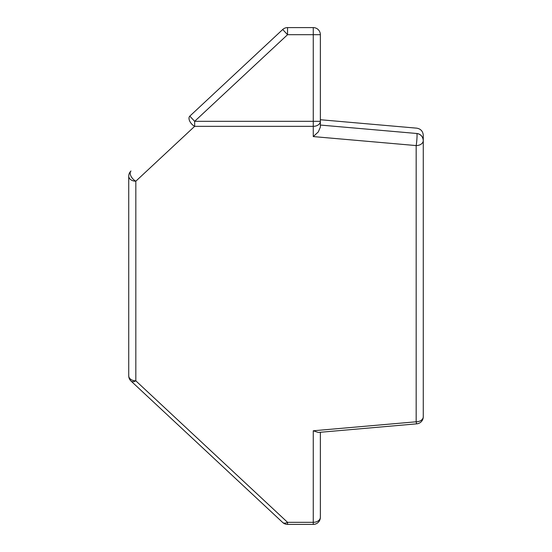 <?xml version="1.0" encoding="UTF-8"?>
<svg xmlns="http://www.w3.org/2000/svg" width="552" height="552" viewBox="0 0 552 552"><rect width="100%" height="100%" fill="white"/><g stroke="black" fill="none" stroke-linecap="round" stroke-linejoin="round"><path stroke-width="0.83" d="M130.99 176.178A7.1 4.002 47 0 0 135.833 181.194A7.1 5.016 180 0 1 128.733 176.178A7.1 7.1 0 0 1 130.99 170.989A7.1 4.002 47 0 0 130.99 176.178M189.812 116.134L282.707 29.504A7.1 7.1 0 0 1 287.551 27.6L313.26 27.6L313.26 34.7L320.36 34.7L320.36 121.323A7.1 5.016 180 0 1 313.26 126.339L194.656 126.339A7.1 4.002 -133 0 1 189.812 121.323A7.1 4.002 -133 0 1 189.812 116.134L194.656 121.323L313.26 121.323L313.26 34.7L287.551 34.7L194.656 121.323L194.656 126.339L135.833 181.194L135.833 380.839A7.1 4.002 133 0 1 130.99 381.011A7.1 7.1 0 0 1 128.733 375.822L128.733 176.178M320.36 125.056L416.788 133.487A7.1 0.614 95 0 1 416.788 140.56A7.1 0.614 95 0 1 416.167 145.576L313.26 136.579L313.26 121.323L320.36 121.323L320.36 127.119L318.297 131.942L313.26 136.579M313.26 524.4A7.1 7.1 0 0 0 320.36 517.3A7.1 7.1 0 0 1 313.26 524.4L313.26 522.323A7.1 5.016 0 0 0 320.36 517.3L320.36 432.271L320.36 517.3A7.1 7.1 0 0 1 313.26 524.4L287.551 524.4L287.551 522.323L135.833 380.839A7.1 5.016 0 0 1 128.733 375.822A7.1 7.1 0 0 0 130.99 381.011L282.707 522.496A7.1 4.002 -47 0 0 287.551 522.323L313.26 522.323L313.26 430.781L416.167 421.783A7.1 5.016 0 0 0 423.267 416.76L423.267 140.56C422.901 136.558 420.741 134.205 416.788 133.487A7.1 7.1 0 0 1 423.267 140.56L423.267 135.24C422.901 131.238 420.741 128.878 416.788 128.167L320.36 119.729M423.267 140.56A7.1 5.016 180 0 1 416.167 145.576L416.167 421.783A7.1 0.614 85 0 0 416.788 423.832L318.297 432.451L313.26 430.781M423.267 416.76A7.1 7.1 0 0 1 416.788 423.832M282.707 522.496A7.1 7.1 0 0 0 287.551 524.4A7.1 7.1 0 0 1 282.707 522.496M320.36 34.7A7.1 7.1 0 0 0 313.26 27.6A7.1 7.1 0 0 1 320.36 34.7M282.707 29.504L287.551 34.7L287.551 27.6"/></g></svg>
